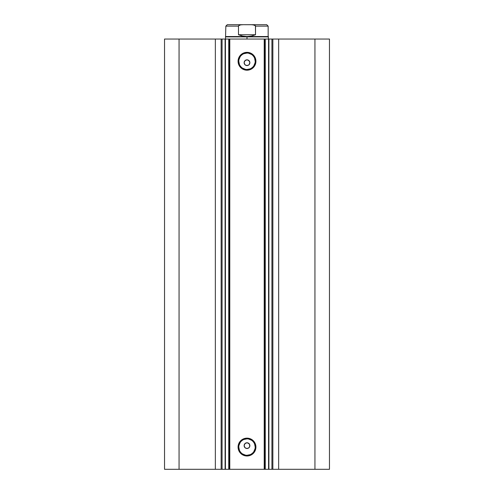 <?xml version="1.0" encoding="UTF-8"?>
<svg xmlns="http://www.w3.org/2000/svg" width="494" height="494" viewBox="0 0 494 494"><rect width="100%" height="100%" fill="white"/><g stroke="black" fill="none" stroke-linecap="round" stroke-linejoin="round"><path stroke-width="0.74" d="M221.948 39.045L268.878 39.045L268.897 469.3L268.897 39.045L271.928 39.045L271.928 469.3L268.569 469.3L272.052 469.3M225.153 39.045L225.153 469.3L215.341 469.3L215.341 39.045L215.341 469.3L221.145 469.3L221.145 39.045L179.063 39.045L179.063 469.3L215.341 469.3L164.533 469.3L164.533 39.045L164.533 469.3L179.063 469.3L179.063 39.045L164.533 39.045L228.741 39.045L228.741 469.3L268.569 469.3L268.569 39.045L272.052 39.045M247 438.863L247 438.147A8.923 8.923 0 0 1 255.923 447.07A8.923 8.923 0 0 1 247 455.993L243.585 455.314L240.689 453.381L238.756 450.485L238.077 447.07L238.756 443.655L239.578 442.111L242.041 439.648L243.585 438.826L247 438.147L248.741 438.32L251.959 439.648L253.311 440.759L254.422 442.111L255.75 445.329L255.923 447.07L255.244 450.485L254.422 452.029L251.959 454.492L248.741 455.82L247 455.993L247 455.277A8.207 8.207 0 0 0 255.207 447.07A8.207 8.207 0 0 0 247 438.863A8.207 8.207 0 0 0 238.793 447.07A8.207 8.207 0 0 0 247 455.277L247 455.993A8.923 8.923 0 0 1 238.077 447.07A8.923 8.923 0 0 1 247 438.147L247 438.863A8.207 8.207 0 0 1 255.207 447.07A8.207 8.207 0 0 1 247 455.277A8.207 8.207 0 0 1 238.793 447.07A8.207 8.207 0 0 1 247 438.863L243.857 439.487M247 53.062L247 52.345A8.923 8.923 0 0 1 255.923 61.275A8.923 8.923 0 0 1 247 70.197L243.585 69.518L240.689 67.585L238.756 64.689L238.077 61.275L238.756 57.86L239.578 56.316L242.041 53.852L243.585 53.025L247 52.345L248.741 52.518L250.415 53.025L253.311 54.964L254.422 56.316L255.75 59.533L255.923 61.275L255.244 64.689L254.422 66.233L251.959 68.691L248.741 70.025L247 70.197L247 69.481A8.207 8.207 0 0 0 255.207 61.275A8.207 8.207 0 0 0 247 53.062A8.207 8.207 0 0 0 238.793 61.275A8.207 8.207 0 0 0 247 69.481L247 70.197A8.923 8.923 0 0 1 238.077 61.275A8.923 8.923 0 0 1 247 52.345L247 53.062A8.207 8.207 0 0 1 255.207 61.275A8.207 8.207 0 0 1 247 69.481A8.207 8.207 0 0 1 238.793 61.275A8.207 8.207 0 0 1 247 53.062L243.857 53.692M245.901 448.286L247 448.503A2.871 2.871 0 0 1 244.129 445.637A2.871 2.871 0 0 1 247 442.766L244.975 443.606L244.129 445.631L244.968 447.663L245.901 448.286L244.61 447.224L244.129 445.631L244.351 444.538L245.407 443.248L247 442.766L249.032 443.606L249.816 445.075L249.816 446.193L249.032 447.663L248.099 448.286L245.901 448.286L248.099 448.286L249.384 447.231M245.901 65.356L247 65.572A2.871 2.871 0 0 1 244.129 62.707A2.871 2.871 0 0 1 247 59.836L244.975 60.676L244.129 62.701L244.968 64.733L245.901 65.356L244.61 64.294L244.129 62.701L244.351 61.608L245.407 60.324L247 59.836L249.032 60.676L249.816 62.145L249.816 63.263L249.032 64.733L248.099 65.356L245.901 65.356L247 65.572L248.593 65.091L249.649 63.806L249.025 64.733L249.871 62.707L249.649 63.806M271.928 469.3L329.467 469.3L329.467 39.045L314.937 39.045L329.467 39.045L329.467 469.3L278.659 469.3L278.659 39.045L314.937 39.045L314.937 469.3L314.937 39.045L272.855 39.045L278.659 39.045L278.659 469.3L272.855 469.3L272.855 39.045L272.855 469.3L271.928 469.3L271.928 39.045L272.855 39.045L271.928 39.045M222.072 39.045L221.145 39.045L221.145 469.3L222.072 469.3L222.072 39.045L222.072 469.3M221.948 469.3L228.741 469.3L225.431 469.3L225.431 39.045L225.103 39.045L225.103 469.3L225.431 469.3L225.431 39.045M268.878 39.045L265.259 39.045L265.259 469.3L268.897 469.3M229.049 39.045L229.79 39.045L229.79 469.3L264.21 469.3L264.21 39.045L229.79 39.045L229.79 469.3L229.074 469.3L229.074 39.045L229.074 469.3L228.741 469.3L228.741 39.045L229.074 39.045M264.926 39.045L264.926 469.3L264.21 469.3L264.21 39.045L264.926 39.045L264.926 469.3L265.259 469.3L265.259 39.045L264.926 39.045M244.184 445.075L244.351 446.737M244.184 62.145L244.351 61.608L244.184 62.145M244.351 63.8L244.129 62.707M247 69.481L250.143 68.857M251.557 68.098L252.805 67.073M253.823 65.832L255.052 62.874M255.207 61.275L254.583 58.131M253.823 56.711L252.805 55.47M251.557 54.445L248.599 53.222M242.443 54.445L241.196 55.47M240.177 56.711L238.948 59.669M238.793 61.275L239.417 64.411M240.177 65.832L241.196 67.073M242.443 68.098L245.401 69.321M247.562 59.891L249.025 60.676L249.871 62.707L249.032 60.676L247 59.836A2.871 2.871 0 0 1 249.871 62.707A2.871 2.871 0 0 1 247 65.572L247 65.572M245.901 60.058L247 59.836M247 455.277L250.143 454.653M251.557 453.893L252.805 452.875M253.823 451.627L255.052 448.669M255.207 447.07L254.583 443.927M253.823 442.513L252.805 441.266M251.557 440.247L248.599 439.018M242.443 440.247L241.196 441.266M240.177 442.513L238.948 445.471M238.793 447.07L239.417 450.213M240.177 451.627L241.196 452.875M242.443 453.893L245.401 455.122M247.562 442.822L249.384 444.044M249.649 446.737L249.649 444.538L249.816 446.193M247.562 448.447L247 448.503A2.871 2.871 0 0 0 249.871 445.637A2.871 2.871 0 0 0 247 442.766L245.901 442.988M249.649 61.608L248.099 60.058M248.099 442.988L249.649 444.538L249.032 443.606L247 442.766M268.569 39.045L268.569 469.3M247 36.889L247 36.531L225.844 36.531L247 36.531L247 36.889L225.486 36.889L247 36.889L247 39.045L247 36.889L268.514 36.889L247 36.889M268.514 39.045L268.156 36.531L247 36.531L268.156 36.531L268.156 26.133L255.522 26.133L255.522 34.741L251.353 36.081L247 36.531L242.647 36.081L238.479 34.741L238.479 26.133L225.844 26.133L238.479 26.133L238.479 34.741L255.522 34.741L255.435 25.811L254.657 25.213L252.064 24.731L243.258 24.7L240.621 24.867L238.565 25.818M255.522 26.133L255.219 25.558L255.522 26.133L268.156 26.133L266.723 24.7L227.277 24.7L225.844 26.133L225.486 39.045M247 36.531L251.353 36.081L255.522 34.741L238.479 34.741L242.647 36.081L247 36.531M250.742 24.7L266.723 24.7L250.742 24.7L253.379 24.861L255.435 25.818M238.775 25.565L240.621 24.867L243.258 24.7L227.277 24.7L243.258 24.7"/></g></svg>

